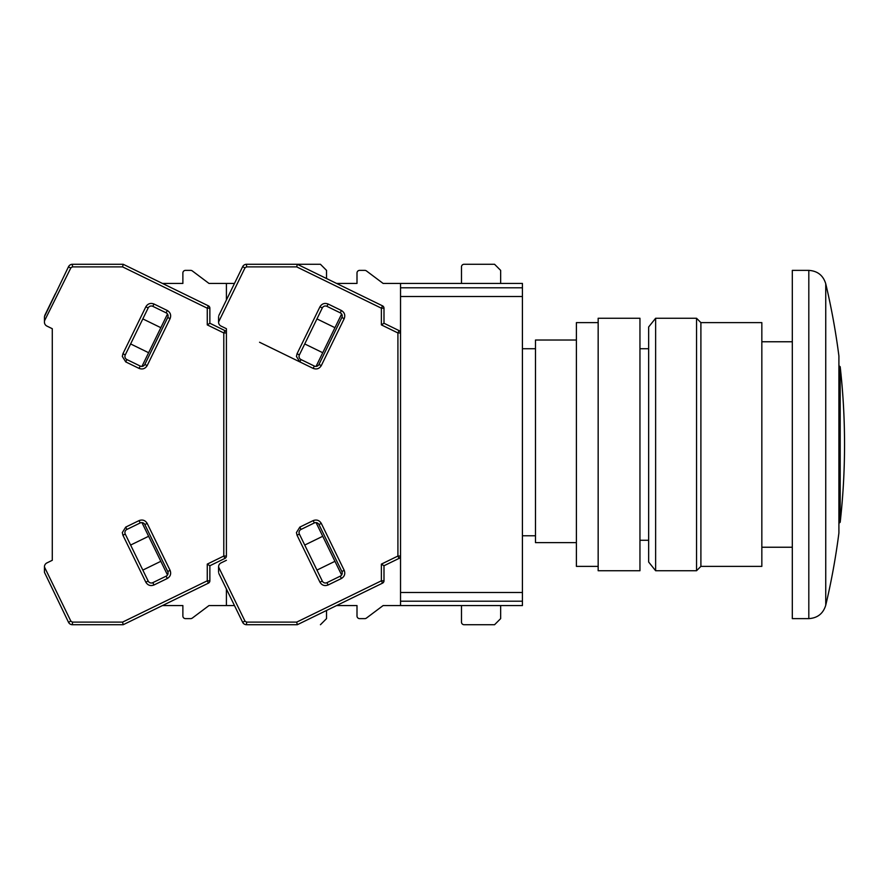 <?xml version="1.0" encoding="UTF-8"?>
<svg xmlns="http://www.w3.org/2000/svg" width="889" height="889" viewBox="0 0 889 889"><rect width="100%" height="100%" fill="white"/><g stroke="black" fill="none" stroke-linecap="round" stroke-linejoin="round"><path stroke-width="1.33" d="M522.421 535.767L535.478 535.767L522.421 535.767M576.394 542.623L535.478 542.623L535.478 340.02L576.394 340.02M522.421 296.493L522.421 592.507L400.539 592.507L400.539 296.493L522.421 296.493L522.421 283.435L383.126 283.435L366.401 270.901L383.126 283.435M522.421 592.507L522.421 605.565L400.539 605.565L400.539 601.208L522.421 601.208M522.421 287.792L400.539 287.792L400.539 296.493M400.539 592.507L400.539 601.208M840.194 522.243A696.498 696.498 0 0 0 840.194 366.757L840.194 522.243L838.905 523.332M825.748 283.769L825.748 605.231A696.498 696.498 0 0 0 838.905 532.978L838.905 356.022A696.498 696.498 0 0 0 825.748 283.769C823.192 275.401 817.536 270.945 808.812 270.378L808.812 618.622L792.31 618.622L792.31 270.378L808.812 270.378M655.626 570.738L648.659 562.037L648.659 326.963L655.626 318.262L655.626 570.738L696.543 570.738L696.543 318.262L655.626 318.262M696.543 318.262L700.899 322.618L700.899 566.382L696.543 570.738M700.899 566.382L761.84 566.382L761.84 322.618L700.899 322.618M598.164 570.738L598.164 318.262L639.958 318.262L639.958 570.738L598.164 570.738M598.164 566.382L576.394 566.382L576.394 322.618L598.164 322.618M299.393 534.1A3.478 3.478 0 0 1 301.004 529.444L314.306 522.954A3.478 3.478 0 0 1 318.962 524.554L341.865 571.505A3.478 3.478 0 0 1 340.254 576.161L326.952 582.651A3.478 3.478 0 0 1 322.296 581.05L299.393 534.1L297.048 535.245L296.437 532.567L299.86 527.088L313.161 520.61C316.64 519.332 319.351 520.265 321.307 523.41L344.21 570.36C345.477 573.838 344.543 576.55 341.398 578.506L328.097 584.995C324.618 586.273 321.907 585.34 319.951 582.195L297.048 535.245M301.004 359.556A3.478 3.478 0 0 1 299.393 354.9L322.296 307.95A3.478 3.478 0 0 1 326.952 306.349L340.254 312.839A3.478 3.478 0 0 1 341.865 317.495L318.962 364.446A3.478 3.478 0 0 1 314.306 366.046L301.004 359.556L299.86 361.912L296.437 356.433L297.048 353.755L319.951 306.805C321.907 303.66 324.618 302.727 328.097 304.005L341.398 310.494C344.543 312.45 345.477 315.162 344.21 318.64L321.307 365.59C319.351 368.735 316.64 369.668 313.161 368.39L259.555 342.254M44.45 572.294L44.45 566.982L70.853 621.133L72.42 622.111L122.582 622.111L123.182 624.723L208.404 583.151L207.259 580.806L207.259 564.115L209.871 565.748L224.939 558.392L223.795 556.047L223.795 332.953L224.939 330.608A2.611 2.611 0 0 1 226.406 332.953L226.406 328.708L226.406 332.953L226.406 328.708L221.017 326.074A4.356 4.356 0 0 1 218.572 322.162L218.572 316.662C218.572 322.285 218.572 322.285 218.572 316.662M226.406 328.708L226.406 556.047A2.611 2.611 0 0 1 224.939 558.392M218.572 572.294L218.572 566.838A4.356 4.356 0 0 1 221.017 562.926L226.406 560.292M218.572 566.982L244.986 621.133L246.542 622.111L296.704 622.111L297.304 624.723L382.526 583.151L381.381 580.806L381.381 564.115L383.992 565.748L399.072 558.392L397.916 556.047L397.916 332.953L381.381 324.885L381.381 308.194L296.704 266.889L246.542 266.889L244.986 267.867L242.63 266.722L218.838 315.517M242.63 266.722A4.356 4.356 0 0 1 246.542 264.277L320.44 264.277L326.53 270.378L326.53 278.535M296.704 266.889L297.304 264.277L382.526 305.849L381.381 308.194L383.992 308.194A2.611 2.611 0 0 0 382.526 305.849M381.381 324.885L383.992 323.252L383.992 308.194M399.072 330.608A2.611 2.611 0 0 1 400.539 332.953L397.916 332.953L399.072 330.608L383.992 323.252M382.526 583.151A2.611 2.611 0 0 0 383.992 580.806L383.992 565.748M246.542 622.111L246.542 624.723L297.304 624.723M246.542 624.723A4.356 4.356 0 0 1 242.63 622.278L218.838 573.483M400.539 287.792L400.539 283.435M399.072 558.392A2.611 2.611 0 0 0 400.539 556.047L397.916 556.047L381.381 564.115M316.073 522.61L341.62 574.983M322.74 536.278L304.738 545.057M316.951 570.093L334.953 561.315M304.738 343.943L322.74 352.722M334.953 327.685L316.951 318.907M341.62 314.017L316.073 366.39M357 272.99L357 283.435L357 272.99A2.611 2.611 0 0 1 359.612 270.378L364.834 270.378A2.611 2.611 0 0 1 366.401 270.901M357 283.435L336.575 283.435L357 283.435M357 616.01L357 605.565L336.575 605.565L357 605.565L357 616.01A2.611 2.611 0 0 0 359.612 618.622L364.834 618.622L359.612 618.622M366.401 618.099L383.126 605.565L366.401 618.099A2.611 2.611 0 0 1 364.834 618.622M383.126 605.565L400.539 605.565M461.48 605.565L461.48 622.111L461.48 605.565M464.091 624.723L494.562 624.723L464.091 624.723A2.611 2.611 0 0 1 461.48 622.111M500.651 605.565L500.651 618.622L494.562 624.723M461.48 266.889L461.48 283.435L461.48 266.889A2.611 2.611 0 0 1 464.091 264.277L494.562 264.277L500.651 270.378L500.651 283.435M359.612 270.378L364.834 270.378M125.271 534.1A3.478 3.478 0 0 1 126.883 529.444L140.184 522.954A3.478 3.478 0 0 1 144.84 524.554L167.732 571.505A3.478 3.478 0 0 1 166.132 576.161L152.83 582.651A3.478 3.478 0 0 1 148.174 581.05L125.271 534.1L122.926 535.245L122.315 532.567L125.738 527.088L139.04 520.61C142.507 519.332 145.229 520.265 147.185 523.41L170.088 570.36C171.355 573.838 170.421 576.55 167.276 578.506L153.975 584.995C150.497 586.273 147.785 585.34 145.829 582.195L122.926 535.245M126.883 359.556A3.478 3.478 0 0 1 125.271 354.9L148.174 307.95A3.478 3.478 0 0 1 152.83 306.349L166.132 312.839A3.478 3.478 0 0 1 167.732 317.495L144.84 364.446A3.478 3.478 0 0 1 140.184 366.046L126.883 359.556L125.738 361.912L122.315 356.433L122.926 353.755L145.829 306.805C147.785 303.66 150.497 302.727 153.975 304.005L167.276 310.494C170.421 312.45 171.355 315.162 170.088 318.64L147.185 365.59C145.229 368.735 142.518 369.668 139.04 368.39L125.738 361.912M46.895 326.074L52.284 328.708L46.895 326.074A4.356 4.356 0 0 1 44.45 322.162L44.45 316.662C44.45 322.285 44.45 322.285 44.45 316.662L68.509 266.722A4.356 4.356 0 0 1 72.42 264.277L123.182 264.277L122.582 266.889L72.42 266.889L70.853 267.867L44.45 320.94M52.284 328.708L52.284 560.292L46.895 562.926L52.284 560.292L52.284 328.708M44.45 566.982L44.45 566.838A4.356 4.356 0 0 1 46.895 562.926M226.406 332.953L223.795 332.953L207.259 324.885L207.259 308.194L208.404 305.849L123.182 264.277M207.259 324.885L209.871 323.252L209.871 308.194A2.611 2.611 0 0 0 208.404 305.849M224.939 330.608L209.871 323.252M208.404 583.151A2.611 2.611 0 0 0 209.871 580.806L209.871 565.748M72.42 622.111L72.42 624.723L123.182 624.723M72.42 624.723A4.356 4.356 0 0 1 68.509 622.278L44.45 572.338M70.853 267.867L68.364 267.022M55.218 293.981L44.717 315.517M190.713 618.622L185.49 618.622L190.713 618.622A2.611 2.611 0 0 0 192.28 618.099L208.993 605.565L226.406 605.565L226.406 589.007M226.406 299.993L226.406 283.435L208.993 283.435L192.28 270.901L208.993 283.435M141.951 522.61L167.499 574.983M148.619 536.278L130.616 545.057M142.829 570.093L160.831 561.315M130.616 343.943L148.619 352.722M160.831 327.685L142.829 318.907M167.499 314.017L141.951 366.39M182.878 272.99L182.878 283.435L182.878 272.99A2.611 2.611 0 0 1 185.49 270.378L190.713 270.378A2.611 2.611 0 0 1 192.28 270.901M182.878 283.435L162.454 283.435L182.878 283.435M182.878 616.01L182.878 605.565L162.454 605.565L182.878 605.565L182.878 616.01A2.611 2.611 0 0 0 185.49 618.622M226.406 605.565L234.485 605.565M326.53 610.465L326.53 618.622L320.44 624.723M226.406 283.435L234.485 283.435M44.45 568.06L44.45 566.838M185.49 270.378L190.713 270.378M192.28 618.099L208.993 605.565M328.097 584.995L326.952 582.651A3.478 3.478 0 0 1 325.43 583.006M321.307 365.59L318.962 364.446A3.478 3.478 0 0 1 315.828 366.401M296.704 622.111L381.381 580.806L383.992 580.806M244.986 267.867L218.572 322.018M318.962 524.554L321.307 523.41M313.161 520.61L314.306 522.954M299.86 527.088L301.004 529.444M319.951 582.195L322.296 581.05M341.398 578.506L340.254 576.161M344.21 570.36L341.865 571.505M341.865 317.495L344.21 318.64M341.398 310.494L340.254 312.839M328.097 304.005L326.952 306.349M319.951 306.805L322.296 307.95M297.048 353.755L299.393 354.9M313.161 368.39L314.306 366.046M246.542 266.889L246.542 264.277M244.986 621.133L242.63 622.278M153.975 584.995L152.83 582.651A3.478 3.478 0 0 1 151.308 583.006M147.185 365.59L144.84 364.446A3.478 3.478 0 0 1 141.707 366.401M122.582 622.111L207.259 580.806L209.871 580.806M207.259 564.115L223.795 556.047L226.406 556.047M209.871 308.194L207.259 308.194L122.582 266.889M144.84 524.554L147.185 523.41M139.04 520.61L140.184 522.954M125.738 527.088L126.883 529.444M145.829 582.195L148.174 581.05M167.276 578.506L166.132 576.161M170.088 570.36L167.732 571.505M167.732 317.495L170.088 318.64M167.276 310.494L166.132 312.839M153.975 304.005L152.83 306.349M145.829 306.805L148.174 307.95M122.926 353.755L125.271 354.9M139.04 368.39L140.184 366.046M72.42 266.889L72.42 264.277M70.853 621.133L68.509 622.278M648.659 540.268L639.958 540.268M535.478 348.732L522.421 348.732M648.659 348.732L639.958 348.732M761.84 547.235L792.31 547.235M840.194 366.757L838.905 365.668M825.748 605.231C823.192 613.599 817.536 618.055 808.812 618.622M761.84 341.765L792.31 341.765"/></g></svg>
